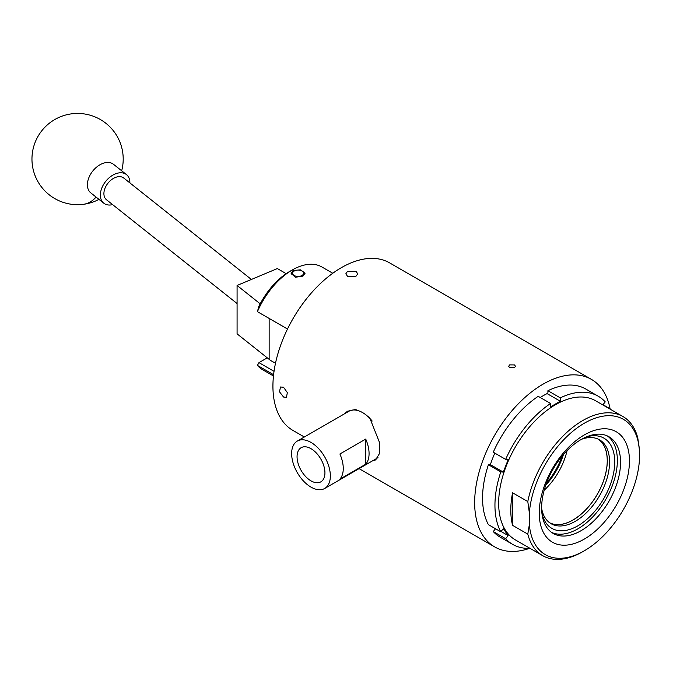 <?xml version="1.0" encoding="UTF-8"?>
<svg xmlns="http://www.w3.org/2000/svg" width="673" height="673" viewBox="0 0 673 673"><rect width="100%" height="100%" fill="white"/><g stroke="black" fill="none" stroke-linecap="round" stroke-linejoin="round"><path stroke-width="1.01" d="M302.968 276.098L305.004 273.44L300.722 269.856L293.159 270.437L291.131 273.44L295.413 277.251L302.968 276.098M287.489 329.038L257.431 311.658L258.71 306.753A55.666 32.136 -60 0 1 289.701 271.421A55.666 32.136 -60 0 1 290.315 271.076L292.974 269.587A59.317 34.247 120 0 0 292.326 269.957A59.317 34.247 120 0 0 257.431 311.658L287.506 329.013M332.773 273.255L321.98 267.021A59.317 34.247 120 0 0 292.974 269.587M273.6 374.735L257.397 365.38A59.317 34.247 120 0 0 262.63 369.729L273.465 375.988M267.257 357.843L258.962 362.638L274.037 371.336M257.397 365.38L258.962 362.638L257.397 365.38M286.168 273.65L277.369 268.561L237.081 285.461L260.199 303.834M275.535 363.05A29.2 16.859 180 0 1 269.15 359.348L237.081 333.858L237.081 285.461M237.081 303.523L106.494 199.755A13.872 9.161 -51.5 0 1 105.325 187.498A13.872 9.161 -51.5 0 1 116.69 177.024A13.872 9.161 -51.5 0 1 123.756 178.042L251.382 279.463M112.627 204.634A18.247 12.055 -51.5 0 1 103.768 203.187L90.805 192.882A18.247 12.055 -51.5 0 1 87.986 180.364A18.247 12.055 -51.5 0 1 106.292 162.555A18.247 12.055 -51.5 0 1 113.51 164.305L126.482 174.61A18.247 12.055 -51.5 0 1 129.889 182.913M103.768 203.187A18.247 12.055 -51.5 0 1 100.95 190.669A18.247 12.055 -51.5 0 1 112.122 175.569A18.247 12.055 -51.5 0 1 126.482 174.61M294.572 275.703A5.477 3.163 0 0 0 302.11 275.4A5.477 3.163 0 0 0 301.941 271.034A5.477 3.163 0 0 0 301.563 270.84A5.477 3.163 0 0 0 294.194 271.034A5.477 3.163 0 0 0 294.572 275.703M301.941 271.034L302.909 271.598A6.848 3.954 180 0 1 304.894 274.088M291.232 274.172A6.848 3.954 180 0 1 293.226 271.598L294.194 271.034M549.622 522.753A48.363 27.921 120 0 0 573.043 519.943A48.363 27.921 120 0 0 604.43 478.007A48.363 27.921 120 0 0 597.961 439.023M544.213 490.205A48.363 27.921 120 0 0 567.07 450.616M563.427 454.561A48.439 27.963 -60 0 1 545.811 485.073M546.484 483.214A52.09 30.075 120 0 0 562.148 456.075M585.712 437.189A52.09 30.075 -60 0 1 614.516 466.65A52.09 30.075 -60 0 1 577.897 525.79A52.09 30.075 -60 0 1 541.908 513.062M541.639 508.401A48.439 27.963 120 0 0 551.094 523.72A48.439 27.963 120 0 0 575.314 521.314A48.439 27.963 120 0 0 606.962 478.638A48.439 27.963 120 0 0 599.534 439.822A48.439 27.963 120 0 0 581.539 439.284M549.992 523.014A48.439 27.963 120 0 0 573.043 520.01A48.439 27.963 120 0 0 604.371 478.36A48.439 27.963 120 0 0 598.373 439.208M310.993 448.672A19.71 11.382 -120 0 0 301.353 447.579A19.71 11.382 -120 0 0 298.063 463.302A19.71 11.382 -120 0 0 310.993 480.859A19.71 11.382 -120 0 0 321.063 481.717A19.71 11.382 -120 0 0 323.814 465.851A19.71 11.382 -120 0 0 310.993 448.672M339.907 479.134A27.374 15.807 -120 0 0 339.907 453.981L365.717 439.074A27.374 15.807 60 0 1 365.717 464.227L339.907 479.134M310.993 442.413A27.374 15.807 60 0 1 328.878 466.54A27.374 15.807 60 0 1 324.689 488.472A27.374 15.807 60 0 1 310.993 487.117A27.374 15.807 60 0 1 293.117 462.999A27.374 15.807 60 0 1 297.306 441.059A27.374 15.807 60 0 1 310.993 442.413M297.306 441.059L348.925 411.253A27.374 15.807 60 0 1 357.296 410.404A27.374 15.807 60 0 1 362.621 412.616A27.374 15.807 60 0 1 367.938 416.545A27.374 15.807 60 0 1 372.169 421.037M377.982 457.43A27.374 15.807 60 0 1 376.308 458.675L324.689 488.472M347.571 276.342L345.813 273.827L347.571 271.303L356.034 271.455L357.792 273.827L356.034 276.191L347.571 276.342M283.535 397.028L279.514 391.812L280.481 386.992L283.535 387.253L287.337 392.586L286.462 397.356L283.535 397.028M610.1 408.805A96.727 55.842 120 0 0 591.416 379.379L389.684 262.907A96.727 55.842 120 0 0 341.32 267.694A96.727 55.842 120 0 0 278.134 352.938A96.727 55.842 120 0 0 292.957 430.442L304.331 437.004M509.663 364.884L514.5 364.934L515.501 366.305L514.5 367.677L509.663 367.727L508.662 366.305L509.663 364.884M591.416 379.379A96.727 55.842 120 0 0 543.052 384.165A96.727 55.842 120 0 0 479.866 469.401A96.727 55.842 120 0 0 494.689 546.913A96.727 55.842 120 0 0 529.516 548.377M582.801 551.658L584.349 550.758L582.801 551.658A80.297 46.361 -60 0 1 542.648 555.637A80.297 46.361 -60 0 1 527.8 534.135L529.348 524.578A78.11 45.099 120 0 0 584.349 550.766A78.11 45.099 120 0 0 584.349 550.758A78.11 45.099 120 0 0 639.35 461.072L639.35 449.387A78.11 45.099 120 0 0 584.349 423.208A78.11 45.099 120 0 0 529.348 512.893L527.8 501.553A80.297 46.361 -60 0 1 582.801 420.524A80.297 46.361 -60 0 1 622.954 416.545A80.297 46.361 -60 0 1 637.802 438.047L639.35 449.387M584.349 434.909A63.775 36.822 -60 0 1 629.448 460.946A63.775 36.822 -60 0 1 584.349 539.056A63.775 36.822 -60 0 1 539.25 513.019A63.775 36.822 -60 0 1 584.349 434.909M581.093 530.677A55.809 32.22 120 0 0 617.553 481.498A55.809 32.22 120 0 0 608.998 436.777A55.809 32.22 120 0 0 581.093 439.536A55.809 32.22 120 0 0 544.634 488.716A55.809 32.22 120 0 0 553.189 533.437A55.809 32.22 120 0 0 581.093 530.677M607.357 435.927A55.809 32.22 -60 0 1 613.911 481.111A55.809 32.22 -60 0 1 577.897 528.827A55.809 32.22 -60 0 1 551.641 532.436M542.648 555.637L515.291 539.839A80.297 46.361 -60 0 1 502.983 475.491A80.297 46.361 -60 0 1 555.444 404.725A80.297 46.361 -60 0 1 595.597 400.755L622.954 416.545M527.8 534.135L512.574 525.344A80.297 46.361 -60 0 1 512.574 492.762L527.8 501.553M493.259 452.222A85.547 49.39 -60 0 1 538.198 396.321L550.59 403.472A85.547 49.39 -60 0 0 505.65 459.381L493.259 452.222M505.65 459.381L508.165 459.6L503.311 472.11L500.796 471.882A85.547 49.39 -60 0 0 500.796 531.805L488.405 524.654A85.547 49.39 -60 0 1 488.405 464.732L490.289 464.9A82.493 47.623 120 0 1 494.815 453.122M500.796 471.882L488.405 464.732M530.038 548.352A85.547 49.39 -60 0 1 512.666 544.381L500.283 537.231A85.547 49.39 -60 0 1 493.259 531.552L495.143 529.222A82.493 47.623 120 0 1 493.957 527.851M512.666 544.381A85.547 49.39 -60 0 1 505.65 538.711L493.259 531.552M610.344 409.268A85.547 49.39 -60 0 0 610.083 408.789L602.983 404.683M598.213 396.212A85.547 49.39 -60 0 0 560.298 397.869L547.906 390.719A85.547 49.39 -60 0 1 585.83 389.053L598.213 396.212A85.547 49.39 -60 0 1 605.237 401.882L602.798 404.91M540.234 397.491A82.493 47.623 120 0 1 547.906 393.217L547.906 390.719M560.298 397.869L560.298 401.217L547.115 393.612M560.298 401.217L550.59 406.82L550.59 403.472M500.796 531.805L503.311 528.675L508.165 535.582L505.65 538.711M508.165 535.582L501.057 531.477M503.311 472.11L490.373 464.639M529.348 524.578L529.348 512.893M512.574 525.344L512.574 492.762M372.657 460.778L375.551 459.953L379.328 453.812L379.58 442.674L369.586 417.496L367.938 416.545M373.12 460.509A28.106 16.228 -120 0 0 376.03 459.642M343.979 414.114L347.445 411.27L355.647 409.453L357.296 410.404M348.067 410.934A28.106 16.228 -120 0 0 345.745 413.096M365.717 464.227L365.717 439.074M269.15 318.447L269.15 359.348M121.67 170.791A45.629 45.629 0 0 0 71.927 113.787A45.629 45.629 0 0 0 49.196 194.783A45.629 45.629 0 0 0 83.233 204.34A45.629 28.401 -97.1 0 0 96.079 197.08M83.233 204.34A45.629 45.629 0 0 0 98.965 199.368M359.079 468.618L494.689 546.913"/></g></svg>
